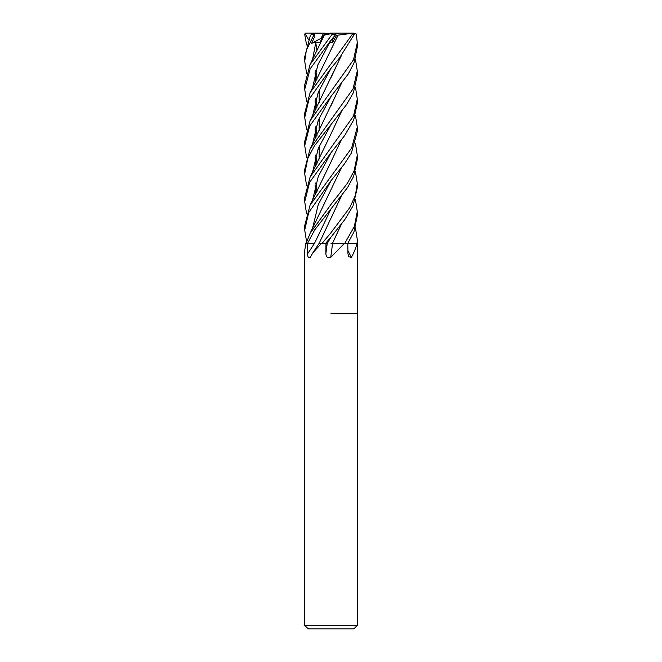 <?xml version="1.0" encoding="UTF-8"?>
<svg xmlns="http://www.w3.org/2000/svg" width="662" height="662" viewBox="0 0 662 662"><rect width="100%" height="100%" fill="white"/><g stroke="black" fill="none" stroke-linecap="round" stroke-linejoin="round"><path stroke-width="0.99" d="M332.514 243.318L344.935 243.384M347.807 243.335L357.281 243.384L357.281 625.391L304.719 625.391L308.219 628.9L353.781 628.9L357.281 625.391M331 243.293L332.514 243.293M336.205 33.977L339.606 33.1L351.712 33.1L352.267 34.416L310.106 92.73L304.719 113.152L304.719 117.522L308.914 99.515L331 68.277L339.399 58.132L354.228 34.416L354.244 33.514L353.516 33.1L351.712 33.1M334.773 35.731L332.192 40.415L331.372 39.737L332.192 40.415L334.782 35.731M331 313.474L357.281 313.474L331 313.474M356.884 243.384L356.967 243.558C355.974 247.679 354.12 252.288 351.39 257.394L348.651 256.707L347.955 253.703L347.782 243.384L356.884 243.384A435.298 371.341 -60.6 0 0 356.967 243.558M334.55 243.384L347.782 243.384M344.381 243.384L330.752 257.394C327.789 258.428 326.159 257.204 325.87 253.703L325.994 243.384M312.787 252.925L319.084 243.384L321.384 243.384A435.298 275.466 -70.7 0 1 321.269 243.558L312.778 252.925L310.296 257.394C308.591 258.428 307.706 257.204 307.648 253.703L307.54 243.384L305.968 243.384A435.298 420.387 8.7 0 1 305.844 243.558L304.719 250.459L304.719 625.391M357.281 155.347L357.281 159.633L353.599 176.489L347.55 187.553L314.673 229.929L307.54 243.384L314.491 243.384L309.063 243.384M321.658 243.384L325.646 243.384M331 257.055L330.752 257.394A444.07 78.43 -74.9 0 1 332.597 243.384M347.898 250.575A444.07 378.821 -60.6 0 0 351.39 257.394M325.414 243.393L327.268 243.384L331.149 236.831L344.869 219.527L352.995 205.932L357.281 187.801L357.281 183.548M319.142 243.335L341.311 196.291M319.506 243.318L322.171 243.384M307.582 243.384L314.491 243.384A443.838 280.878 -70.7 0 1 307.648 253.703M327.111 33.977L325.158 34.532L327.111 33.977M328.369 33.605L323.644 33.1L321.053 38.346L321.517 39.083L321.053 38.346L323.155 33.977L326.457 33.977M331.968 39.05L332.539 42.591L336.511 35.359L338.117 35.119L331.091 49.327M306.572 73.176L304.719 61.21L306.415 49.931L314.64 33.514L314.127 37.717L311.661 43.303L322.096 37.8M311.661 43.303L315.873 42.029L320.019 42.591L323.222 35.359L330.024 33.1L333.011 33.1L310.097 64.495L304.719 84.901L304.719 89.387L310.13 68.898L331 40.167L335.866 34.416L332.192 34.416M323.627 33.133L324.115 33.977M311.496 34.143C312.034 32.711 311.943 32.802 311.206 34.416L310.097 36.509L304.719 56.907L304.719 61.177M355.428 143.34L357.281 155.33L354.104 170.887L347.426 183.266L331 204.417L310.106 233.33L306.109 243.384M306.572 44.925L304.735 34.416L305.687 33.15M306.572 241.754L304.719 230.028L308.707 212.552L331 180.701L344.364 164.002L351.365 153.079L357.281 131.473M355.428 115.362L357.281 127.121L351.63 148.081L310.097 205.112L304.719 225.535L304.719 230.028M306.572 101.17L304.719 89.387M355.428 171.59L357.281 183.316L355.395 195.373L349.809 207.603L331 232.66L322.08 243.384L325.638 243.384L331.149 236.822L327.268 243.384M306.572 213.776L304.719 201.786L309.617 182.331L331 152.715L344.637 135.619L353.69 119.963L357.281 103.371L357.281 99.275M355.428 87.136L357.29 99.027L353.558 115.982L310.097 177.06L304.719 197.441L304.719 201.786M355.428 199.593L357.281 211.567L354.385 226.346L344.77 243.384L347.773 243.384L353.913 232.031L357.281 215.63M306.572 185.55L304.719 173.8L307.772 158.466L314.342 145.988L346.714 104.381L353.425 92.581L357.29 75.394L357.281 70.942L353.094 88.84L310.097 148.925L304.719 169.348L304.719 173.651M355.428 59.059L357.281 70.942M355.428 227.786L357.281 239.561L357.091 243.384M306.572 157.49L304.719 145.574L309.642 126.078L330.992 96.47L348.245 74.07L353.98 63.014L357.281 47.159L357.281 42.724L353.5 59.803L310.097 120.749L304.719 141.403M354.294 34.225L355.784 33.365L356.338 34.416L357.281 42.724M341.178 224.501L332.465 243.384M310.097 36.509L311.728 33.365L323.644 33.1M341.187 168.314L310.097 233.33M305.621 33.166L305.074 33.514L308.558 39.703M331.149 180.527L318.257 204.575L312.497 228.613L318.257 204.575L331.149 180.527M331.116 40.034L328.675 43.303L329.916 42.029L332.539 42.591M335.857 34.416C336.983 32.769 336.826 32.769 335.394 34.416M338.092 35.103L310.097 92.73M315.145 100.508L316.006 109.255M318.53 119.599L319.175 121.535M315.062 100.798L315.94 109.387M318.488 119.698L319.175 121.75M341.311 224.335L332.481 243.384M338.117 35.119L351.961 33.365M329.916 42.029L317.818 65L312.505 87.972L317.818 65L329.916 42.029M315.791 108.477L316.031 109.197L315.791 108.477M341.178 83.884L330.859 105.978M315.145 156.836L316.006 165.434M341.311 83.718L310.097 148.925M315.062 157.109L315.94 165.574M331.174 96.263L318.248 120.227L312.497 144.159L318.248 120.227L331.157 96.288M331.157 152.525L318.29 176.464L312.505 200.396L318.29 176.464L331.157 152.525M330.876 162.149L341.178 140.137M331.124 161.677L310.097 205.112M331.149 124.29L318.273 148.354L312.497 172.41M341.187 112.126L331.43 133.095M331.132 133.683L310.097 177.06M315.054 185.161L315.94 193.792M331.149 68.095L318.281 92.134L312.505 116.164M341.187 55.881L331.215 77.264M315.145 128.693L316.006 137.382M318.53 147.75L319.175 149.761M341.302 55.732L310.089 120.749M315.062 128.974L315.94 137.514M318.488 147.849L319.175 149.968M306.572 129.371L304.71 117.522M315.873 42.029L312.505 59.845M331.149 208.737L314.491 243.384M315.145 72.506L316.006 81.062M318.53 91.563L319.175 93.565M341.187 196.44L331.654 216.954M323.222 35.359L324.306 35.103M324.355 35.078L310.097 64.495M315.062 72.779L315.94 81.194M318.488 91.662L319.175 93.764M324.256 35.119L332.357 33.365M306.026 33.1L319.175 33.1M336.528 33.514L336.602 33.1L333.011 33.1M338.373 33.605L336.999 33.1L339.606 33.1M319.729 33.1L321.169 33.1M342.709 33.1L355.784 33.365M314.64 33.514L315.468 33.1M336.999 33.1L333.607 33.1M336.511 35.359L335.626 34.697M327.235 243.384A443.838 78.389 -74.9 0 0 325.87 253.703M311.214 34.416L313.838 34.416M352.267 34.416L354.228 34.416M319.175 90.09L319.175 102.668L319.175 90.09M319.175 118.208L319.175 130.91L319.175 118.208M319.175 146.277L319.175 158.946L319.175 146.277M357.281 131.614L357.281 127.121M357.281 215.944L357.281 211.567M357.281 243.384L357.281 239.561M316.99 51.04L315.774 42.591M316.999 107.227L315.757 98.671M316.99 163.423L315.757 154.974M316.99 191.682L315.757 182.944M316.99 135.445L315.757 126.748M316.999 79.134L315.757 70.569M304.719 145.557L304.719 141.147"/></g></svg>
